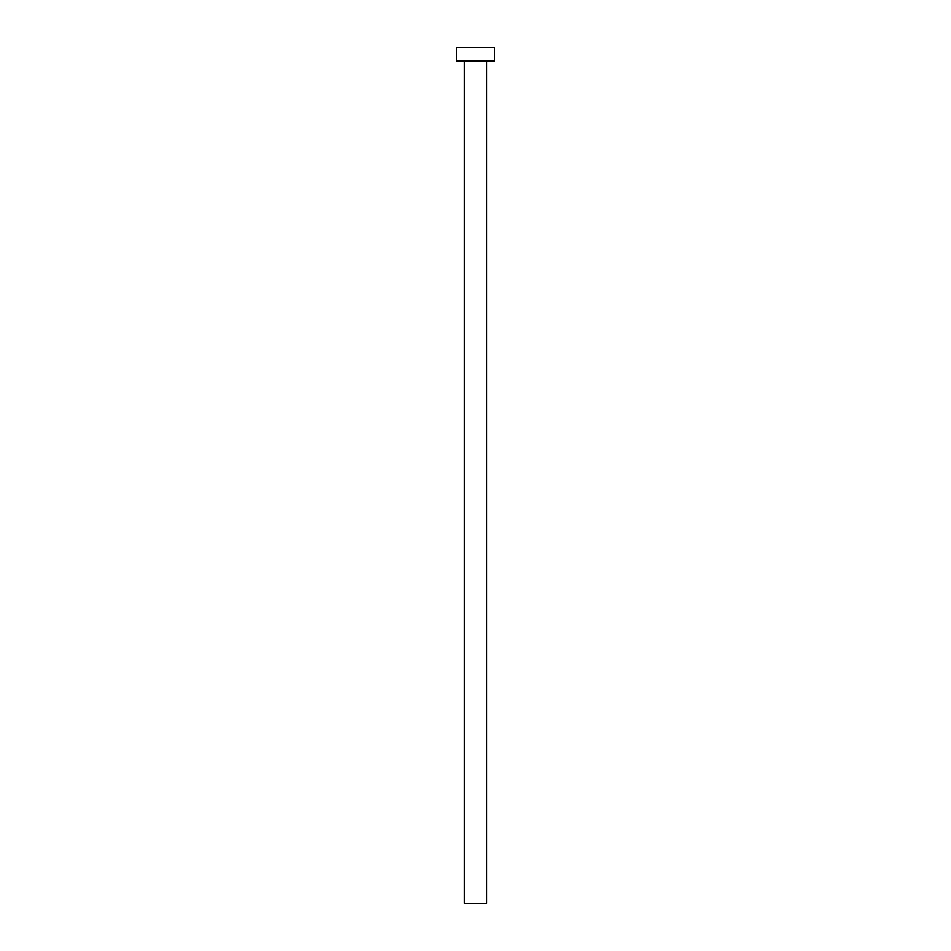 <?xml version="1.0" encoding="UTF-8"?>
<svg xmlns="http://www.w3.org/2000/svg" width="951" height="951" viewBox="0 0 951 951"><rect width="100%" height="100%" fill="white"/><g stroke="black" fill="none" stroke-linecap="round" stroke-linejoin="round"><path stroke-width="0.71" stroke-dasharray="4.75 3.57" d="M486.639 61.137L464.361 61.137L486.639 61.137M456.48 61.137L494.52 61.137M456.48 47.55L494.52 47.55M464.361 903.45L486.639 903.45"/><path stroke-width="1.43" d="M486.639 61.137L486.639 903.45L464.361 903.45L464.361 61.137M494.52 61.137L456.48 61.137L456.48 47.55L494.52 47.55L494.52 61.137"/></g></svg>
